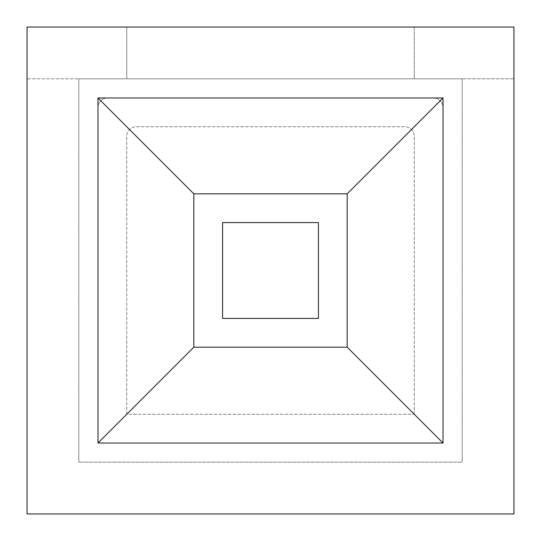 <?xml version="1.0" encoding="UTF-8"?>
<svg xmlns="http://www.w3.org/2000/svg" width="541" height="541" viewBox="0 0 541 541"><rect width="100%" height="100%" fill="white"/><g stroke="black" fill="none" stroke-linecap="round" stroke-linejoin="round"><path stroke-width="0.41" stroke-dasharray="2.71 2.03" d="M27.05 513.95L27.05 27.05L27.05 78.81L78.81 78.81L27.05 78.81L27.05 27.05L126.729 27.05L126.729 78.81L462.19 78.81L78.81 78.81L126.729 78.81L126.729 27.05L513.95 27.05L27.05 27.05L513.95 27.05L513.95 78.81L462.19 78.81L513.95 78.81L513.95 27.05L513.95 513.95L27.05 513.95M193.82 193.82L193.82 347.18L347.18 347.18L347.18 193.82L193.82 193.82M78.81 462.19L78.81 78.81L462.19 78.81L462.19 462.19L462.19 78.81L78.81 78.81L78.81 462.19L462.19 462.19L78.81 462.19M414.271 27.05L414.271 78.81L414.271 27.05M97.975 443.025L97.975 107.564A9.582 9.582 0 0 1 107.564 97.975L433.436 97.975A9.582 9.582 0 0 1 443.025 107.564L443.025 443.025L443.025 107.564A9.582 9.582 0 0 0 433.436 97.975L107.564 97.975A9.582 9.582 0 0 0 97.975 107.564L97.975 443.025L443.025 443.025L97.975 443.025M414.271 414.271L414.271 136.312A9.582 9.582 0 0 0 404.688 126.729L136.312 126.729A9.582 9.582 0 0 0 126.729 136.312L126.729 414.271L414.271 414.271L126.729 414.271L126.729 136.312A9.582 9.582 0 0 1 136.312 126.729L404.688 126.729A9.582 9.582 0 0 1 414.271 136.312L414.271 414.271M318.426 222.574L222.574 222.574L222.574 318.426L318.426 318.426L318.426 222.574"/><path stroke-width="0.81" d="M443.025 97.975L443.025 443.025L97.975 443.025L97.975 97.975L443.025 97.975L347.18 193.82L193.82 193.82L97.975 97.975M27.05 513.95L27.05 27.05L513.95 27.05L513.95 513.95L27.05 513.95M97.975 443.025L193.82 347.18L193.82 193.82M443.025 443.025L347.18 347.18L347.18 193.82M193.82 347.18L347.18 347.18M222.574 222.574L318.426 222.574L318.426 318.426L222.574 318.426L222.574 222.574"/></g></svg>
